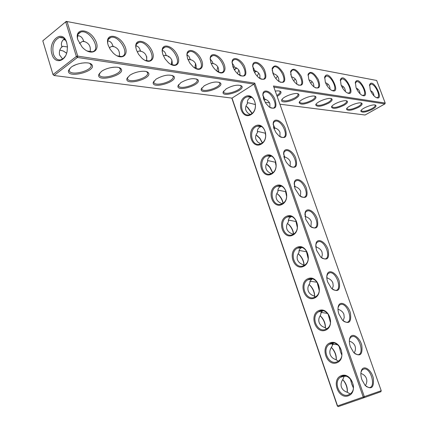 <?xml version="1.0" encoding="UTF-8"?>
<svg xmlns="http://www.w3.org/2000/svg" width="428" height="428" viewBox="0 0 428 428"><rect width="100%" height="100%" fill="white"/><g stroke="black" fill="none" stroke-linecap="round" stroke-linejoin="round"><path stroke-width="0.64" d="M231.805 98.087L337.376 406.028L338.281 406.6L363.961 397.719L363.238 397.066L253.965 84.123L254.767 83.139L77.736 56.116L67.1 21.775L65.741 22.112L76.366 56.464L77.736 56.116L77.398 57.454L54.024 75.505L52.997 74.552L76.366 56.464L77.398 57.454L253.965 84.123L232.008 98.114L337.558 405.963L381.225 390.737L273.46 85.991L385.2 103.046L376.656 80.459L66.244 21.4L376.656 80.459M250.995 114.624C242.045 120.177 235.946 102.383 244.853 96.872C253.777 91.084 260.085 109.156 250.995 114.624M261.208 144.14C252.119 149.511 245.934 131.471 254.981 126.142C264.039 120.536 270.437 138.859 261.208 144.14M271.561 174.068C262.332 179.252 256.062 160.96 265.248 155.819C274.45 150.399 280.934 168.974 271.561 174.068M282.063 204.413C272.69 209.404 266.334 190.861 275.659 185.913C285.005 180.68 291.58 199.523 282.063 204.413M292.709 235.191C283.192 239.98 276.745 221.174 286.22 216.429C295.705 211.389 302.382 230.499 292.709 235.191M303.511 266.403C293.838 270.988 287.3 251.921 296.925 247.373C306.566 242.542 313.333 261.925 303.511 266.403M314.462 298.065C304.64 302.435 298.011 283.095 307.786 278.762C317.576 274.134 324.445 293.801 314.462 298.065M325.574 330.181C315.596 334.332 308.872 314.714 318.801 310.6C328.752 306.191 335.718 326.141 325.574 330.181M336.852 362.762C326.708 366.689 319.887 346.787 329.977 342.898C340.083 338.709 347.156 358.958 336.852 362.762M348.29 395.825C337.981 399.511 331.058 379.326 341.314 375.666C351.586 371.707 358.76 392.251 348.29 395.825M42.8 40.826L66.244 21.4L42.8 40.826L52.997 74.552L54.024 75.505L232.008 98.114M71.005 67.335L68.534 70.492C66.394 79.244 97.964 71.027 91.683 64.505C89.115 61.268 76.344 62.975 71.005 67.335M101.308 71.54L98.708 74.766C96.765 82.973 126.768 74.697 120.899 68.673C118.524 65.698 106.567 67.41 101.308 71.54M129.593 75.467L126.881 78.741C125.11 86.445 153.706 78.153 148.206 72.578C146.007 69.834 134.767 71.546 129.593 75.467M156.065 79.137L153.245 82.449C151.624 89.687 178.947 81.411 173.789 76.243C169.397 74.071 163.491 75.039 156.065 79.137M180.878 82.583L177.973 85.91C176.48 92.716 202.653 84.487 197.8 79.688C193.702 77.698 188.063 78.661 180.878 82.583M204.199 85.814L201.208 89.152C199.828 95.562 224.951 87.403 220.383 82.93C216.552 81.101 211.154 82.064 204.199 85.814M226.15 88.858L223.084 92.197C221.806 98.237 245.966 90.164 241.654 85.996C238.064 84.305 232.896 85.263 226.15 88.858M254.767 83.139L364.335 396.681L363.961 397.719L380.85 391.748L381.225 390.737M251.236 113.971L249.497 114.715C240.418 117.454 238.369 98.472 247.555 96.808C255.345 94.534 258.673 109.937 251.236 113.971M261.444 143.46L260.101 144.054C250.995 147.28 248.037 128.363 257.287 126.212C265.344 123.451 269.223 139.442 261.444 143.46M271.791 173.356L270.86 173.779C261.77 177.508 257.854 158.692 267.147 156.038C275.445 152.748 279.933 169.365 271.791 173.356M282.282 203.669L281.785 203.91C272.738 208.152 267.842 189.465 277.13 186.298C285.647 182.446 290.81 199.71 282.282 203.669M292.923 234.416L292.859 234.442C283.908 239.209 278.002 220.682 287.252 216.996C295.962 212.55 301.852 230.489 292.923 234.416M303.714 265.595C294.903 270.17 288.584 252.215 297.519 248.144C306.138 243.179 313.002 261.032 304.094 265.403L303.714 265.595M314.66 297.219C305.993 301.499 299.375 284.155 307.935 279.752C316.388 274.284 324.258 291.907 315.479 296.791L314.66 297.219M325.762 329.303C317.234 333.289 310.348 316.522 318.518 311.814C326.767 305.87 335.632 323.242 327.013 328.624L325.762 329.303M337.029 361.847C328.629 365.549 321.503 349.334 329.271 344.353C337.285 337.938 347.124 355.042 338.698 360.916L337.029 361.847M348.456 394.873C340.174 398.291 332.834 382.589 340.196 377.362C347.948 370.498 358.734 387.34 350.537 393.674L348.456 394.873M69.529 68.71L69.208 70.572C70.32 76.548 93.138 70.615 91.073 64.917L89.703 63.36M99.606 73.108L99.355 74.766C100.414 80.373 122.253 74.349 120.279 69.02L119.07 67.635M127.699 77.195L127.501 78.666C128.502 83.936 149.468 77.853 147.58 72.867L146.515 71.631M153.994 80.999L153.839 82.315C154.792 87.264 174.961 81.159 173.158 76.478L172.211 75.382M178.658 84.551L178.546 85.723C179.444 90.383 198.886 84.273 197.164 79.881L196.329 78.896M201.845 87.879L201.759 88.917C202.61 93.309 221.394 87.21 219.741 83.086L219.008 82.208M223.678 90.998L223.614 91.918C224.422 96.065 242.596 89.998 241.012 86.108L240.365 85.327M370.268 89.901C371.595 93.186 373.36 95.626 375.565 97.21C385.542 102.827 373.216 76.762 369.632 84.653L370.268 89.901M356.021 87.456C357.353 90.779 359.151 93.261 361.419 94.909C372.034 100.901 359.129 73.76 355.39 82.213L356.021 87.456M341.062 84.894C342.395 88.248 344.224 90.773 346.557 92.485C357.872 98.9 344.326 70.588 340.426 79.667L341.062 84.894M325.334 82.203C326.66 85.579 328.527 88.157 330.924 89.928C343.015 96.814 328.757 67.223 324.697 77.003L325.334 82.203M308.775 79.367C310.097 82.764 311.991 85.386 314.452 87.232C319.582 89.415 320.845 86.82 318.239 79.448C313.842 72.407 310.471 70.663 308.133 74.215L308.775 79.367M291.313 76.377C292.629 79.79 294.55 82.46 297.075 84.37C302.575 86.777 303.982 84.134 301.285 76.441C296.62 69.122 293.084 67.41 290.666 71.305L291.313 76.377M272.882 73.22C274.188 76.644 276.13 79.351 278.708 81.341C284.625 83.995 286.193 81.304 283.4 73.268C278.435 65.65 274.712 63.981 272.229 68.261L272.882 73.22M273.893 128.411L276.071 132.696L279.126 136.093C285.626 139.448 287.632 136.799 285.15 128.149C281.972 120.782 274.214 117.272 273.235 122.906L273.893 128.411M284.358 158.29L286.412 162.405L289.28 165.695C295.812 169.253 297.942 166.647 295.673 157.884C292.65 150.394 284.85 146.718 283.716 152.389L284.358 158.29M294.967 188.588L299.595 195.719C306.143 199.475 308.39 196.912 306.336 188.036C303.468 180.429 295.646 176.566 294.341 182.258L294.967 188.588M253.392 69.882C254.681 73.306 256.639 76.056 259.266 78.115C265.654 81.069 267.398 78.329 264.509 69.903C261.043 62.766 253.419 59.551 252.729 65.077L253.392 69.882M232.757 66.345C234.02 69.764 235.983 72.541 238.653 74.681C245.56 77.971 247.518 75.194 244.511 66.34C240.83 58.845 232.623 55.715 232.083 61.755L232.757 66.345M263.573 98.943L265.874 103.405L269.121 106.904C275.573 110.055 277.451 107.364 274.76 98.825C271.432 91.571 263.739 88.216 262.91 93.802L263.573 98.943M210.86 62.595C212.09 65.982 214.054 68.785 216.745 71C223.181 76.195 227.509 70.401 223.32 62.558C219.387 54.661 210.512 51.66 210.185 58.288L210.86 62.595M187.592 58.609L189.936 63.226L193.413 67.046C200.331 72.824 205.328 66.822 200.818 58.529C196.586 50.178 186.95 47.369 186.918 54.688L187.592 58.609M162.817 54.367L165.09 58.914L168.504 62.766C175.94 69.261 181.772 63.044 176.876 54.233C172.297 45.352 161.768 42.843 162.169 50.953L162.817 54.367M136.382 49.835L138.544 54.254L141.829 58.106C149.832 65.484 156.723 59.064 151.357 49.648C146.344 40.136 134.777 38.065 135.799 47.123L136.382 49.835M108.118 44.993L110.103 49.188L113.153 52.949C121.75 61.477 130.048 54.902 124.093 44.726C118.535 34.443 105.721 33.063 107.685 43.255L108.118 44.993M77.826 39.804L82.144 47.091C91.292 57.208 101.645 50.627 94.904 39.446C88.601 28.136 74.247 27.916 77.741 39.537L77.826 39.804M305.726 219.313L310.07 226.177C316.618 230.125 318.972 227.605 317.137 218.617C314.436 210.886 306.603 206.826 305.132 212.534L305.726 219.313M316.64 250.476L320.722 257.078C327.249 261.214 329.704 258.731 328.078 249.626C325.548 241.783 317.726 237.508 316.078 243.216L315.784 246.539L316.64 250.476M327.714 282.084L331.54 288.435C338.04 292.752 340.581 290.302 339.169 281.084C336.809 273.118 329.014 268.618 327.195 274.316C326.521 276.456 326.692 279.045 327.714 282.084M338.944 314.152L342.534 320.256C348.991 324.74 351.613 322.321 350.404 312.991C348.215 304.902 340.469 300.167 338.473 305.838C337.697 308.112 337.853 310.883 338.944 314.152M350.339 346.685L353.71 352.554C360.114 357.203 362.805 354.801 361.794 345.359C359.771 337.152 352.094 332.171 349.927 337.804C349.034 340.212 349.173 343.17 350.339 346.685M361.901 379.7L365.068 385.339C371.408 390.138 374.163 387.757 373.334 378.202C371.477 369.867 363.886 364.635 361.553 370.215C360.542 372.761 360.654 375.918 361.901 379.7M61.937 46.593L62.386 46.663M171.51 64.189L172.051 63.831L171.468 63.959M338.281 406.6L337.376 406.028M250.134 114.517L247.448 112.698L245.891 110.258C245.18 108.022 245.699 105.796 247.443 103.571C247.047 100.189 248.417 98.13 251.541 97.391M260.679 143.84L257.661 141.968L255.928 139.335C255.211 137.072 255.725 134.809 257.469 132.546C257.105 129.358 258.4 127.367 261.353 126.581L257.287 126.212M271.395 173.559C268.672 172.575 266.906 170.997 266.104 168.819C265.376 166.524 265.884 164.224 267.634 161.918C267.302 158.997 268.463 157.103 271.111 156.231L271.288 156.183M282.057 203.6C279.152 202.631 277.274 201 276.418 198.704C275.68 196.377 276.183 194.039 277.938 191.691C277.638 189.037 278.665 187.245 281.019 186.319L281.324 186.217M293.003 234.373L292.565 233.956C289.638 232.987 287.744 231.339 286.878 229.012C286.129 226.647 286.626 224.272 288.386 221.881C288.124 219.484 289.023 217.804 291.083 216.841L291.484 216.68M304.041 265.43L303.217 264.734C300.269 263.766 298.359 262.096 297.487 259.737C296.722 257.346 297.219 254.928 298.979 252.493C298.749 250.348 299.525 248.786 301.312 247.807L301.772 247.593M315.281 296.909L314.018 295.951C311.054 294.978 309.128 293.292 308.24 290.901C307.465 288.472 307.957 286.016 309.722 283.539L310.225 280.715L312.189 278.965M326.719 328.816L324.975 327.613C321.99 326.634 320.048 324.932 319.149 322.503C318.362 320.042 318.849 317.549 320.615 315.019L321.043 312.494L322.749 310.803M338.355 361.162L336.087 359.723C333.086 358.744 331.128 357.027 330.213 354.561C329.416 352.062 329.897 349.526 331.668 346.953L333.46 343.122M350.184 393.953L347.359 392.305C344.337 391.32 342.363 389.582 341.437 387.083C340.629 384.547 341.105 381.969 342.876 379.347L344.342 375.923M52.002 54.345C54.586 64.211 65.398 62.071 67.148 51.098L67.437 46.481L66.597 42.153C62.269 28.532 47.497 41.19 52.002 54.345M76.136 64.607L73.054 66.014M81.379 63.178L85.268 62.793M111.612 67.485L113.982 67.196M273.861 87.13L384.911 103.902L385.2 103.046M376.159 97.557L377.105 97.638C381.541 97.242 374.88 83.15 370.75 84.193L369.466 85.568M362.099 95.305L363.153 95.401C367.796 94.963 360.938 80.534 356.61 81.641L355.224 83.166M347.333 92.94L348.504 93.053C353.378 92.566 346.305 77.789 341.763 78.961L340.276 80.651M331.802 90.452L333.112 90.581C338.227 90.046 330.924 74.9 326.152 76.141L324.552 78.03M315.457 87.831L316.918 87.986C322.289 87.387 314.746 71.856 309.722 73.177L308 75.285M298.22 85.065L299.857 85.247C305.512 84.584 297.695 68.646 292.41 70.053L290.553 72.412M280.019 82.144L281.859 82.353C287.814 81.614 279.703 65.254 274.129 66.757L272.138 69.406M280.645 137.137L282.876 137.511C289.435 136.955 281.726 119.717 275.541 121.087L273.85 122.114L273.112 124.216M290.794 166.781L293.094 167.236C299.782 166.813 292.447 149.34 286.123 150.581L284.369 151.587L283.555 153.775M301.082 196.843L303.457 197.372C310.263 197.105 303.308 179.375 296.855 180.477L295.042 181.456L294.143 183.73M260.775 79.052L262.84 79.298C269.121 78.479 260.695 61.664 254.804 63.274L253.408 64.125L252.664 66.254M240.386 75.772L242.719 76.061C249.353 75.146 240.568 57.86 234.346 59.588L232.976 60.359L232.131 62.242L232.051 62.953L233.891 65.527L234.244 67.025L232.934 66.832M270.64 107.893L272.791 108.204C279.216 107.508 271.138 90.495 265.098 91.983L263.482 93.031L262.819 95.048M218.751 72.289L221.388 72.626C228.413 71.604 219.232 53.816 212.641 55.683C211.186 56.047 210.373 57.192 210.207 59.112L210.191 59.492M195.746 68.582L198.747 68.978C206.184 67.833 196.564 49.52 189.583 51.537C187.935 51.97 187.068 53.286 186.972 55.501L186.972 55.859M171.237 64.623L174.667 65.099C182.558 63.809 172.441 44.935 165.026 47.128C163.154 47.647 162.228 49.188 162.249 51.745L162.266 52.05M145.071 60.391L149.003 60.953C157.386 59.503 146.713 40.034 138.833 42.425C136.676 43.062 135.703 44.881 135.911 47.883L135.927 48.059M117.058 55.843L121.6 56.523C130.519 54.886 119.209 34.786 110.825 37.407C108.332 38.199 107.326 40.355 107.808 43.875M86.996 50.943L92.277 51.777C101.784 49.916 89.741 29.152 80.806 32.041C77.976 32.999 76.949 35.487 77.736 39.499M311.531 227.332L313.965 227.942C320.877 227.83 314.312 209.832 307.743 210.79L305.87 211.732L304.88 214.08M322.129 258.255L324.627 258.951C331.63 258.999 325.457 240.713 318.78 241.526L316.859 242.425L315.778 244.837M332.893 289.617L335.44 290.409C342.534 290.623 336.745 272.026 329.967 272.684L328.003 273.546L326.837 276.012M343.828 321.439L346.413 322.321C353.582 322.707 348.173 303.784 341.314 304.287L339.318 305.1L338.061 307.604M354.935 353.731L357.546 354.7C364.779 355.261 359.75 335.991 352.816 336.338L350.585 337.301L349.446 339.634M366.218 386.495L368.85 387.554C376.137 388.298 371.477 368.658 364.479 368.85L362.227 369.755L361.013 372.109M265.178 102.324L269.549 102.881M279.896 104.197L365.068 115.014L384.911 103.902M171.607 63.89L171.901 63.938M194.826 67.629L195.109 67.678M238.669 74.691L240.017 74.905M259.084 77.976L260.058 78.131M278.366 81.085L278.976 81.181M273.118 124.468L274.139 126.212L274.476 127.726C277.323 128.678 279.168 130.267 280.003 132.482L279.944 136.703M273.556 127.325L274.476 127.726M257.389 131.69L258.656 131.621L265.242 133.183L265.611 132.728M252.156 113.302L247.673 107.257L245.956 106.171M247.368 102.875L248.695 102.875L255.275 104.528L255.489 104.261M255.521 105.989L255.275 104.528M262.829 95.396L264.023 97.343L264.37 98.889C267.2 99.842 269.03 101.409 269.854 103.597L269.891 107.455M263.445 98.563L264.37 98.889M283.55 153.957L284.722 156.953C287.584 157.911 289.44 159.516 290.291 161.763L290.13 166.358M283.839 156.488L284.722 156.953M267.559 160.885L268.747 160.757L275.343 162.228L275.793 161.672M262.407 142.781L259.823 138.089L256.094 134.89M265.756 136.002L265.242 133.183M294.138 183.874L295.101 186.587C297.984 187.544 299.857 189.165 300.718 191.444L300.445 196.415M294.309 186.078L295.101 186.587M277.884 190.46L278.981 190.289L285.583 191.669L286.038 191.097M272.732 172.725L270.229 167.519L268.153 165.235L266.377 164.004M276.14 166.262L275.343 162.228M304.875 214.246L305.629 216.627C308.529 217.59 310.418 219.227 311.29 221.533L310.899 226.883M304.961 216.113L305.629 216.627M288.365 220.425L289.349 220.233L295.962 221.517L296.363 221.003M283.133 203.139C282.469 199.865 280.95 197.083 278.58 194.804L276.814 193.515M286.68 196.821L285.583 191.669M315.762 245.094L316.303 247.084C319.224 248.053 321.123 249.706 322.006 252.044L322.348 254.858L321.492 257.768M315.789 246.624L316.303 247.084M299.022 250.787L299.937 250.583L306.485 251.771L306.774 251.397M293.587 234.036C293.18 230.473 291.693 227.386 289.125 224.77L287.402 223.443M297.374 227.723L295.962 221.517M326.864 276.649L327.126 277.975C330.063 278.938 331.984 280.613 332.877 282.988L333.214 285.984L332.23 289.087M326.799 277.628L327.126 277.975M309.872 281.538L310.846 281.335L317.282 282.282M304.073 265.414C304.003 261.578 302.58 258.148 299.803 255.131L298.145 253.793M308.24 258.983L306.485 251.771M337.992 308.524L338.104 309.294C341.062 310.268 342.994 311.953 343.903 314.361L344.235 317.549L343.117 320.834M320.941 312.691L321.92 312.515L327.736 313.489M314.655 296.583C314.751 292.656 313.403 289.098 310.605 285.909L309.048 284.572M319.267 290.623L317.159 282.453M332.283 344.251L337.692 344.749M325.382 328.083C325.601 324.082 324.322 320.422 321.546 317.1L320.107 315.794M330.47 322.648L328.003 313.788M343.978 376.228L346.525 376.282M336.258 359.959C336.574 355.893 335.359 352.142 332.615 348.718L331.32 347.472M341.838 355.08L340.511 351.832L339.056 346.006M349.344 341.1C352.265 342.084 354.175 343.78 355.08 346.188C355.818 348.397 355.513 350.676 354.165 353.03M347.285 392.278C347.691 388.143 346.541 384.307 343.823 380.765L342.694 379.615M353.378 387.929L351.623 383.793L350.291 378.732M360.879 373.403C363.688 374.409 365.539 376.1 366.422 378.47C367.192 380.797 366.844 383.199 365.368 385.671M66.912 43.185L66.784 42.784C65.174 38.681 62.756 36.899 59.529 37.434C53.912 40.184 51.847 45.705 53.345 54.003C54.918 58.486 57.438 60.418 60.899 59.797L63.344 58.486L65.42 56.015M64.521 39.007L63.242 39.74C61.386 41.8 60.937 44.121 61.889 46.695L61.932 46.829C59.792 48.867 59 51.569 59.546 54.934L62.638 59.011M66.629 53.158L63.221 50.991L59.834 50.097M67.458 46.936L62.857 46.294L61.932 46.829M90.083 51.884C91.084 46.411 88.954 42.896 83.706 41.329L82.47 41.345L79.474 43.495M77.575 35.727L78.752 35.792C81.058 36.273 82.695 38.065 83.658 41.168L83.706 41.329M119.252 56.544C120.172 51.253 118.096 47.845 113.029 46.331L111.692 46.326L109.333 47.856M108.477 41.029C110.542 41.452 112.013 43.057 112.89 45.844L113.029 46.331M146.515 60.883C147.35 55.758 145.322 52.467 140.438 51.012L139.009 50.98L137.254 51.997M146.734 56.635L146.718 60.257M135.954 45.876L136.248 45.919C138.1 46.294 139.426 47.738 140.229 50.247L140.438 51.012M171.917 59.99L171.339 64.665M172.061 64.922C172.8 59.968 170.82 56.79 166.112 55.394L164.609 55.346L163.426 55.945M162.308 50.504C163.945 50.862 165.128 52.163 165.85 54.393L166.112 55.394M172.356 63.836L172.051 63.831M196.045 68.694C196.682 63.911 194.74 60.846 190.214 59.508L188.01 59.717M195.58 63.435L194.858 68.079M187.009 54.875L188.935 56.309L190.214 59.508M196.313 67.645L194.783 67.651M218.606 72.22C219.136 67.597 217.226 64.649 212.887 63.381L211.132 63.339M217.852 66.805L216.739 70.995M210.212 59.016L212.556 62.017L212.887 63.381M218.831 71.283L216.884 71.107M236.486 68.015L234.18 69.438M239.873 75.499C240.274 71.048 238.396 68.223 234.244 67.025M63.617 39.472L64.997 39.526M77.516 36.075L78.057 35.722M168.284 56.592L169.065 57.117M252.691 66.731L254.039 68.855L254.403 70.438C257.212 71.39 259.026 72.942 259.844 75.098L259.957 78.592M275.274 91.121C278.023 90.683 279.837 90.848 280.715 91.624C281.581 92.737 280.597 94.203 277.767 96.022L277.141 96.396M265.97 99.531L265.542 99.505M295.668 98.504C290.221 101.944 280.88 103.169 281.667 100.291C281.822 96.835 296.631 91.544 298.68 94.219C299.504 95.289 298.498 96.717 295.668 98.504M312.643 100.858C305.116 104.475 300.622 105.085 299.151 102.699C299.274 99.403 313.767 94.133 315.714 96.68C316.501 97.707 315.473 99.103 312.643 100.858M328.763 103.094C321.481 106.577 317.143 107.203 315.741 104.972C315.843 101.832 330.036 96.594 331.887 99.018C332.631 100.008 331.588 101.366 328.763 103.094M344.085 105.224C337.034 108.578 332.84 109.215 331.513 107.128C331.582 104.132 345.498 98.932 347.263 101.243C347.969 102.196 346.91 103.523 344.085 105.224M358.68 107.246C351.837 110.488 347.782 111.13 346.514 109.177C346.568 106.321 360.21 101.158 361.895 103.367C362.57 104.282 361.494 105.577 358.68 107.246M372.585 109.177C365.945 112.307 362.024 112.955 360.809 111.125C360.841 108.396 374.233 103.276 375.838 105.39C376.48 106.267 375.393 107.535 372.585 109.177M373.954 95.84C373.767 93.411 372.644 91.694 370.584 90.683M360.028 93.764C359.878 91.052 358.637 89.179 356.299 88.147M345.412 91.571C345.305 88.564 343.935 86.542 341.298 85.504M330.052 89.254C329.988 85.942 328.485 83.765 325.537 82.732M313.895 86.809C313.874 83.171 312.226 80.844 308.952 79.833M296.872 84.225C296.904 80.271 295.122 77.794 291.516 76.799L291.457 76.767M290.692 74.039L291.516 76.799M278.912 81.486C279.061 77.366 277.248 74.782 273.465 73.718L272.989 73.509M272.197 70.395L273.465 73.718M264.097 100.259L265.756 99.43M274.027 128.78L275.418 128.068M251.985 113.441L247.191 107.053L245.945 106.198M234.373 69.775L236.738 68.164M237.449 73.648L238.845 70.037M238.348 74.44L240.044 74.739M254.344 72.081L256.195 71.187M253.504 70.192L254.403 70.438M284.144 157.648L285.176 157.108M262.241 142.915L259.85 138.474L256.083 134.911M294.469 186.87L295.069 186.555M272.583 172.842L269.881 167.396L266.371 164.02M305.004 216.456L305.287 216.311M282.999 203.236C282.218 199.812 280.591 196.923 278.13 194.569L276.809 193.531M293.474 234.105C292.929 230.392 291.329 227.198 288.686 224.523L287.397 223.459M304.003 265.408C303.741 261.417 302.195 257.907 299.37 254.874L298.139 253.809M314.601 296.545C314.484 292.458 313.012 288.82 310.182 285.637L309.037 284.588M325.334 328.041C325.339 323.873 323.937 320.128 321.123 316.811L320.091 315.816M336.215 359.905C336.317 355.663 334.974 351.832 332.198 348.408L331.304 347.499M347.242 392.267C347.445 387.934 346.166 383.991 343.406 380.439L342.673 379.647M63.28 39.713L65.281 39.884M77.468 36.498L78.484 35.754M66.597 53.259L63.713 51.226M98.708 74.756L99.35 73.782M279.564 91.057L280.067 91.683C280.281 92.699 279.286 93.909 277.093 95.3L276.809 95.471M297.594 93.689L298.038 94.251C298.236 95.241 297.23 96.423 295.02 97.803C288.627 100.997 284.331 101.704 282.143 99.927L282.159 99.285M314.682 96.188L315.072 96.691C315.265 97.648 314.243 98.809 312.017 100.179C305.817 103.255 301.681 103.967 299.611 102.308L299.616 101.741M330.903 98.563L331.251 99.012C331.427 99.938 330.4 101.078 328.158 102.431C322.14 105.4 318.148 106.112 316.19 104.566L316.185 104.063M346.322 100.821L346.627 101.222C346.792 102.121 345.754 103.239 343.507 104.576C337.66 107.439 333.808 108.15 331.946 106.706L331.935 106.262M360.997 102.966L361.264 103.325C361.419 104.197 360.371 105.293 358.118 106.615C352.431 109.386 348.708 110.092 346.937 108.739L346.921 108.348M374.976 105.015L375.212 105.336C375.356 106.176 374.302 107.251 372.044 108.562C366.512 111.237 362.901 111.943 361.216 110.675L360.809 111.125M357.91 89.168L357.043 89.703M343.39 86.793L342.309 87.563M328.142 84.311L326.869 85.381M312.119 81.711L310.675 83.144M295.245 78.993L293.683 80.865M296.898 84.07L296.55 83.979M277.467 76.147L275.857 78.543M278.986 81.122L278.157 80.913M256.484 71.342L254.51 72.402M258.715 73.151L257.132 76.152M260.08 78.019L258.774 77.73M341.357 376.619L341.747 376.886M69.218 69.491L68.534 70.492M90.527 63.981L91.683 64.505M119.787 68.175L120.899 68.673M127.491 77.773L126.881 78.741M147.13 72.102L148.206 72.578M153.829 81.497L153.245 82.449M172.741 75.783L173.768 76.232M178.524 84.974L177.973 85.91M196.784 79.25L197.8 79.688M201.738 88.232L201.208 89.152M219.393 82.508L220.383 82.93M223.593 91.292L223.084 92.197M240.691 85.584L241.654 85.996M247.555 96.808L251.397 97.311M267.147 156.038L271.111 156.231M277.13 186.298L281.019 186.319M287.252 216.996L291.083 216.841M297.519 248.144L301.312 247.807M307.935 279.752L311.712 279.222M318.518 311.814L322.289 311.086M329.271 344.353L333.059 343.411M340.196 377.362L344.016 376.191M90.822 64.114L90.72 63.793M120.049 68.293L119.952 67.993M147.366 72.209L147.275 71.931M369.508 85.423L369.632 84.653M355.272 82.995L355.39 82.213M340.324 80.453L340.426 79.667M324.606 77.8L324.697 77.003M308.053 75.023L308.133 74.215M290.607 72.123L290.666 71.305M272.181 69.085L272.229 68.261M273.187 123.724L273.235 122.906M283.652 153.208L283.716 152.389M294.266 183.082L294.341 182.258M252.707 65.907L252.729 65.077M232.083 62.584L232.083 61.755M262.872 94.625L262.91 93.802M210.207 59.112L210.185 58.288M186.972 55.501L186.918 54.688M162.249 51.745L162.169 50.953M135.911 47.883L135.799 47.123M107.786 43.779L107.685 43.255M305.036 213.358L305.132 212.534M315.971 244.04L316.078 243.216M327.062 275.145L327.195 274.316M338.329 306.673L338.473 305.838M349.762 338.644L349.927 337.804M361.366 371.065L361.553 370.215M247.764 102.816L247.379 103.057M265.098 91.983L263.53 92.967M257.891 131.599L257.399 131.894M275.541 121.087L273.883 122.071M268.169 160.757L267.564 161.105M286.123 150.581L284.385 151.566M278.601 190.305L277.874 190.695M296.855 180.477L295.042 181.456M289.189 220.243L288.344 220.677M307.743 210.79L305.854 211.753M299.937 250.583L298.979 251.043M318.78 241.526L316.822 242.462M310.846 281.335L309.797 281.811M329.967 272.684L327.955 273.594M330.379 343.705L330.496 344.048M321.92 312.515L320.829 312.975M341.314 304.287L339.254 305.159M341.71 376.453L341.849 376.854M333.155 344.123L332.112 344.535M352.816 336.338L350.719 337.168M344.561 376.169L343.743 376.469M364.479 368.85L362.361 369.626M66.784 42.784L66.597 42.153M63.371 38.087L59.529 37.434M62.857 46.294L61.413 47.438M84.856 41.751L82.47 41.345M91.394 64.237L90.95 64.173M80.806 32.041L78.105 34.181M114.142 46.743L111.692 46.326M120.728 68.512L120.439 68.469M110.825 37.407L108.348 39.306M141.513 51.408L139.009 50.98M138.833 42.425L136.564 44.111M167.155 55.779L164.609 55.346M165.026 47.128L162.945 48.626M191.225 59.877L188.652 59.438M189.583 51.537L187.673 52.874M195.27 67.565L194.82 67.875M213.866 63.74L211.266 63.296M212.641 55.683L210.886 56.881M235.197 67.373L232.998 66.998M234.346 59.588L232.73 60.664M370.75 84.193L369.883 84.696M356.61 81.641L355.679 82.187M341.763 78.961L340.758 79.56M326.152 76.141L325.071 76.799M309.722 73.177L308.556 73.894M292.41 70.053L291.142 70.845M274.129 66.757L272.759 67.629M254.804 63.274L253.323 64.243M263.562 98.916L264.969 99.098M273.663 127.704L274.696 127.801M247.673 107.257L247.191 107.053M253.622 70.492L255.329 70.781M283.93 156.862L284.657 156.894M257.854 136.056L257.383 135.842M294.362 186.383L294.881 186.383M268.153 165.235L267.693 165.01M278.58 194.804L278.13 194.569M289.125 224.77L288.686 224.523M299.803 255.131L299.37 254.874M310.605 285.909L310.182 285.637M321.546 317.1L321.123 316.811M332.615 348.718L332.198 348.408M343.823 380.765L343.406 380.439M83.658 41.168L83.54 40.794M112.89 45.844L112.778 45.496M140.229 50.247L140.127 49.921M137.912 43.11L137.821 42.837M165.85 54.393L165.754 54.094M189.914 58.315L189.818 58.031M279.8 91.244L280.715 91.624M282.122 99.44L281.667 100.291M297.786 93.85L298.68 94.219M299.589 101.859L299.151 102.699M314.842 96.321L315.714 96.68M316.169 104.154L315.741 104.972M331.037 98.67L331.887 99.018M331.925 106.326L331.513 107.128M346.429 100.906L347.263 101.243M346.915 108.391L346.514 109.177M361.077 103.036L361.895 103.367M375.035 105.063L375.838 105.39M309.476 80.036L309 79.95M292.388 77.12L291.543 76.976M274.364 74.049L273.118 73.835"/></g></svg>
